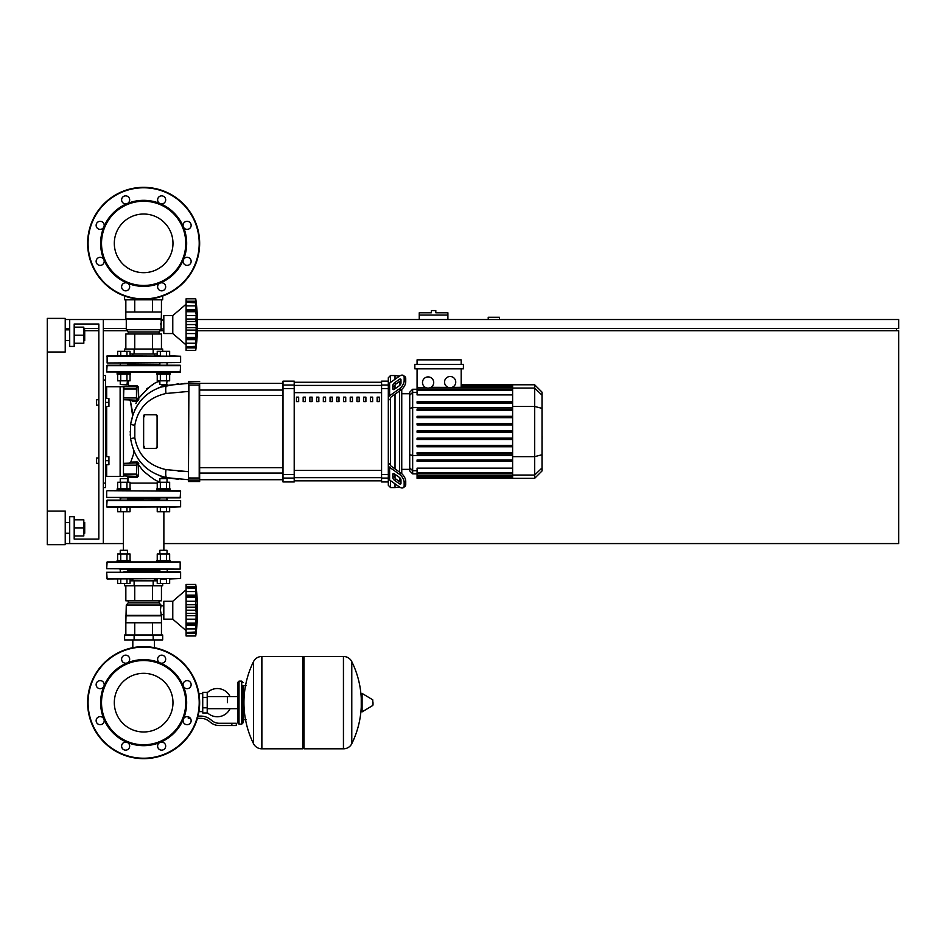 <?xml version="1.0" encoding="UTF-8"?>
<svg xmlns="http://www.w3.org/2000/svg" width="946" height="946" viewBox="0 0 946 946"><rect width="100%" height="100%" fill="white"/><g stroke="black" fill="none" stroke-linecap="round" stroke-linejoin="round"><path stroke-width="1.42" d="M65.227 543.572L69.708 543.572L69.708 516.693L74.19 516.693L74.19 539.09L98.833 539.09L74.19 539.09L98.833 539.09L98.833 324.005L74.19 324.005L98.833 324.005L98.833 399.732L98.833 324.005L74.19 324.005L74.19 346.413L69.708 346.413L69.708 319.523L65.227 319.523M98.833 405.113L98.833 457.994L98.833 405.113L98.833 457.994L98.833 405.113L96.587 405.113L96.587 399.732L98.833 399.732L98.833 324.005L74.19 324.005L98.833 324.005L98.833 399.732M499.441 319.523L499.441 317.288L488.231 317.288L488.231 319.523M197.489 328.487L898.7 328.487L898.7 319.523L197.454 319.523M163.812 319.523L161.009 319.523M126.279 319.523L103.315 319.523L103.315 543.572L123.406 543.572M65.227 328.487L69.708 328.487M83.816 328.487L98.833 328.487M103.315 328.487L126.279 328.487M896.465 330.722L896.465 328.487M163.871 543.572L898.7 543.572L898.7 330.722L197.43 330.722M163.812 330.722L160.134 330.722M127.154 330.722L103.315 330.722M98.833 330.722L85.164 330.722M47.3 511.088L65.227 511.088L65.227 544.695L47.3 544.695L47.3 352.007L65.227 352.007L65.227 318.4L47.3 318.4L47.3 352.007M433.564 310.56L431.329 310.56L431.329 312.807L419.232 312.807L419.232 315.042L447.907 315.042L447.907 312.807L435.81 312.807L435.81 310.56L433.564 310.56M419.232 319.523L419.232 315.042M447.907 319.523L447.907 315.042M132.818 639.922L132.818 647.691M154.47 639.922L154.47 647.691M96.587 457.994L96.587 463.363L96.587 457.994L98.833 457.994M105.55 456.646L108.92 456.646L108.92 460.678L105.55 460.678M108.92 460.678L108.92 464.711L105.55 464.711M96.587 399.732L96.587 405.113M105.55 398.396L108.92 398.396L108.92 402.428L105.55 402.428M108.92 402.428L108.92 406.461L105.55 406.461M227.371 702.653L227.371 696.623L227.371 702.653M207.209 712.527A14.119 14.119 0 0 0 230.055 708.684M230.055 696.623A14.119 14.119 0 0 0 207.209 692.779M202.728 711.617L198.932 711.617M202.728 697.498L202.728 712.965L207.209 712.965L207.209 692.342L202.728 692.342L202.728 697.498L207.209 697.498M202.728 693.69L198.932 693.69M190.725 718.877L191.139 720.355M231.853 725.511L236.334 725.511L236.334 723.264L231.853 723.264L231.853 725.511L219.153 725.511A13.445 13.445 0 0 1 210.757 722.567L209.161 721.278A13.445 13.445 0 0 0 200.765 718.333L197.418 718.333M198.021 716.098L200.765 716.098A15.68 15.68 0 0 1 210.556 719.539L212.152 720.817A11.198 11.198 0 0 0 219.153 723.264L231.853 723.264M188.278 716.796L188.278 718.333L190.406 718.333M202.728 707.809L207.209 707.809M241.715 724.163L241.715 681.144L239.019 681.144L239.019 724.163L241.715 724.163L243.051 722.815L243.051 685.625L246.197 685.625M302.649 657.848L303.997 656.5L303.997 748.806L343.433 748.806L343.433 656.5L343.552 748.806A9.188 9.188 0 0 0 351.782 743.686L351.782 661.621L351.782 743.686A92.755 92.755 0 0 0 361.242 707.206M343.552 748.806L343.552 656.5A9.188 9.188 0 0 1 351.782 661.621A92.755 92.755 0 0 1 361.242 698.101L361.242 711.416L362.093 711.889L362.093 693.418L361.242 693.903M373.008 702.653L373.008 705.03L373.008 702.653M253.516 661.621A9.188 9.188 0 0 1 261.758 656.5L302.649 656.5L302.649 748.806L261.876 748.806L261.876 656.5L261.758 748.806A9.188 9.188 0 0 1 253.516 743.686L253.516 661.621A92.755 92.755 0 0 0 253.516 743.686M243.051 722.815L243.051 685.625M180.615 491.151L107.123 490.702L180.615 491.151L180.166 497.868L119.811 497.868M159.862 498.767L127.426 498.767M180.166 497.868L167.477 497.868M180.166 490.702L167.477 490.702M119.811 490.702L107.123 490.702M143.638 673.327A29.326 29.326 0 0 1 172.976 702.653A29.326 29.326 0 0 1 143.638 731.979A29.326 29.326 0 0 1 114.312 702.653A29.326 29.326 0 0 1 143.638 673.327M143.638 758.668A56.015 56.015 0 0 1 87.635 702.653A56.015 56.015 0 0 1 143.638 646.638A56.015 56.015 0 0 1 199.653 702.653A56.015 56.015 0 0 1 143.638 758.668A56.015 56.015 0 0 1 87.635 702.653A56.015 56.015 0 0 1 143.638 646.638M127.178 662.91A43.019 43.019 0 0 1 160.111 662.91A4.032 4.032 0 0 1 158.798 656.335A4.032 4.032 0 0 1 164.498 656.335A4.032 4.032 0 0 1 160.111 662.91A43.019 43.019 0 0 1 183.382 686.193A4.032 4.032 0 0 1 187.107 680.612A4.032 4.032 0 0 1 191.139 684.644A4.032 4.032 0 0 1 183.382 686.193A43.019 43.019 0 0 1 183.382 719.114A4.032 4.032 0 0 1 189.969 717.813A4.032 4.032 0 0 1 189.969 723.513A4.032 4.032 0 0 1 183.382 719.114A43.019 43.019 0 0 1 160.111 742.397A4.032 4.032 0 0 1 165.68 746.122A4.032 4.032 0 0 1 161.648 750.154A4.032 4.032 0 0 1 160.111 742.397A43.019 43.019 0 0 1 103.894 686.193A43.019 43.019 0 0 1 127.178 662.91A4.032 4.032 0 0 1 121.608 659.185A4.032 4.032 0 0 1 125.641 655.152A4.032 4.032 0 0 1 127.178 662.91L127.178 662.91M143.638 744.774A42.121 42.121 0 0 1 101.518 702.653A42.121 42.121 0 0 1 143.638 660.533A42.121 42.121 0 0 1 185.759 702.653A42.121 42.121 0 0 1 143.638 744.774M128.49 748.972A4.032 4.032 0 0 1 122.791 748.972A4.032 4.032 0 0 1 127.178 742.397A4.032 4.032 0 0 1 128.49 748.972M100.17 724.695A4.032 4.032 0 0 1 96.137 720.663A4.032 4.032 0 0 1 103.894 719.114A4.032 4.032 0 0 1 100.17 724.695M97.32 687.505A4.032 4.032 0 0 1 97.32 681.794A4.032 4.032 0 0 1 103.894 686.193A4.032 4.032 0 0 1 97.32 687.505M143.638 214.021A29.326 29.326 0 0 0 114.312 243.347A29.326 29.326 0 0 0 143.638 272.673A29.326 29.326 0 0 0 172.976 243.347A29.326 29.326 0 0 0 143.638 214.021M199.653 243.347A56.015 56.015 0 0 0 143.638 187.332A56.015 56.015 0 0 0 87.635 243.347A56.015 56.015 0 0 0 143.638 299.362A56.015 56.015 0 0 0 199.653 243.347M143.638 286.366A43.019 43.019 0 0 0 160.111 203.603L160.111 203.603A43.019 43.019 0 0 0 127.178 203.603A4.032 4.032 0 0 0 128.49 197.028A4.032 4.032 0 0 0 122.791 197.028A4.032 4.032 0 0 0 127.178 203.603L127.178 203.603A43.019 43.019 0 0 0 103.894 226.886A4.032 4.032 0 0 0 100.17 221.305A4.032 4.032 0 0 0 96.137 225.337A4.032 4.032 0 0 0 103.894 226.886L103.894 226.886A43.019 43.019 0 0 0 103.894 259.807A4.032 4.032 0 0 0 97.32 258.495A4.032 4.032 0 0 0 97.32 264.206A4.032 4.032 0 0 0 103.894 259.807L103.894 259.807A43.019 43.019 0 0 0 127.178 283.091A4.032 4.032 0 0 0 121.608 286.815A4.032 4.032 0 0 0 125.641 290.848A4.032 4.032 0 0 0 127.178 283.091L127.178 283.091A43.019 43.019 0 0 0 143.638 286.366M143.638 285.467A42.121 42.121 0 0 0 185.759 243.347A42.121 42.121 0 0 0 143.638 201.226A42.121 42.121 0 0 0 101.518 243.347A42.121 42.121 0 0 0 143.638 285.467M160.111 283.091A4.032 4.032 0 0 0 158.798 289.665A4.032 4.032 0 0 0 164.498 289.665A4.032 4.032 0 0 0 160.111 283.091A4.032 4.032 0 0 1 160.111 283.091M183.382 259.807A4.032 4.032 0 0 0 187.107 265.388A4.032 4.032 0 0 0 191.139 261.356A4.032 4.032 0 0 0 183.382 259.807L183.382 259.807M183.382 226.886A4.032 4.032 0 0 0 189.969 228.187A4.032 4.032 0 0 0 189.969 222.487A4.032 4.032 0 0 0 183.382 226.886L183.382 226.886M160.111 203.603A4.032 4.032 0 0 0 165.68 199.878A4.032 4.032 0 0 1 160.099 203.603L160.111 203.603A4.032 4.032 0 0 1 161.648 195.846A4.032 4.032 0 0 1 165.68 199.878A4.032 4.032 0 0 1 160.099 203.603M161.447 634.991L161.459 615.834L160.43 610.229L161.009 605.073L159.058 602.839L159.058 600.816M161.459 622.775L125.83 622.775L126.279 605.073L128.23 602.839L128.23 600.816M163.812 614.663L161.009 614.663M163.812 605.783L161.009 605.783M162.688 634.991L124.6 634.991L124.6 639.922L162.688 639.922L162.688 634.991M134.119 634.991L134.119 639.922M153.169 634.991L153.169 639.922M162.688 583.457L162.688 585.751L124.6 585.751L124.6 583.457M153.169 585.751L153.169 580.82L130.051 580.82M134.119 585.751L134.119 580.82M157.237 580.82L153.169 580.82M152.543 622.775L152.543 634.991M134.746 622.775L134.746 634.991M125.842 622.775L125.842 634.991M161.447 585.751L161.447 600.816L125.842 600.816L125.842 585.751M134.746 600.816L134.746 585.751M152.543 600.816L152.543 585.751M159.058 602.839L128.23 602.839M161.009 605.073L126.279 605.073M161.009 615.385L126.279 615.385M161.459 615.834L125.83 615.834M186.102 589.843L172.775 601.266L186.102 589.843L172.775 601.266L163.812 601.266L163.812 619.192L172.775 619.192L186.102 630.615M195.739 610.182L186.102 610.182L186.102 604.719L196.307 604.719L195.739 635.996L196.307 630.793L195.739 635.996L186.102 635.996L186.102 632.567L196.035 631.963M186.102 604.719L186.102 601.23L196.035 601.23L195.739 597.375L195.928 607.474M186.102 601.23L186.102 597.375L195.739 597.375L195.751 598.156M196.035 588.495L186.102 587.892L186.102 584.462L195.739 584.462L196.307 589.665L195.739 587.892L195.739 597.304L186.102 597.304L186.102 595.176L196.307 595.176L196.035 595.909L186.102 595.909M186.102 595.176L186.102 587.939L195.739 587.939M186.102 586.898L196.035 586.898L196.307 589.665L196.165 587.974M196.011 586.721L195.917 585.917L196.011 586.721M196.271 594.194L196.165 592.704M196.224 614.167L196.035 613.304L196.224 614.167M196.224 617.632L196.271 616.887L196.224 617.632M196.224 626.997L196.035 628.889L196.307 625.282L196.035 628.889L186.102 628.889L186.102 625.282L196.307 625.282L196.271 626.264M196.295 630.734L196.271 631.337M196.26 630.793L196.035 633.548L186.102 633.548M195.739 632.519L186.102 632.519L186.102 628.889L196.035 628.889L186.102 628.889M186.102 624.549L196.035 624.549L196.307 625.282M186.102 625.282L186.102 623.142L195.739 623.142M195.739 597.304L196.035 601.23M186.102 610.182L195.739 610.265L195.751 611.092M195.739 623.071L186.102 623.142M186.102 635.996L195.739 635.996A186.09 186.09 0 0 0 195.739 584.462L186.102 584.462L195.739 584.462M186.102 623.071L186.102 615.74L196.307 615.74M186.102 615.74L186.102 610.265M172.775 601.266L172.775 619.192M127.426 497.868L127.426 500.115M120.248 497.868L120.248 500.115M130.56 488.905L130.56 490.253L117.115 490.253L117.115 488.905L130.56 488.905M120.248 482.271L120.248 478.605L127.426 478.605L127.426 482.271M127.426 478.605L120.248 478.605M120.733 488.905L120.733 482.271L117.635 482.271L117.635 488.905M130.051 488.905L130.051 482.271L120.733 482.271M126.941 488.905L126.941 482.271M126.941 507.281L126.941 511.762L130.051 511.762L130.051 507.281M157.237 507.281L157.237 511.762L160.347 511.762L160.347 507.281L166.555 507.281L166.555 511.762L169.653 511.762L169.653 507.281L180.615 506.831L107.123 507.281L117.635 507.281L117.635 511.762L126.941 511.762M120.733 507.281L120.733 511.762M167.028 497.868L167.028 500.115L159.413 500.115L159.862 497.868M170.174 488.905L170.174 490.253L156.729 490.253L156.729 488.905L170.174 488.905M159.862 482.271L159.862 478.605L167.028 478.605L167.028 482.271M167.028 478.605L159.862 478.605M160.347 488.905L160.347 482.271L157.237 482.271L157.237 488.905M169.653 488.905L169.653 482.271L160.347 482.271M166.555 488.905L166.555 482.271M160.347 511.762L166.555 511.762M167.028 569.114L167.477 571.81L127.876 571.81M159.862 570.462L127.426 570.462M123.843 571.81L180.166 571.81M154.47 580.82L154.47 578.976L157.237 578.976L154.47 578.976L157.237 578.976L157.237 583.457L160.347 583.457L160.347 578.976L166.555 578.976L166.555 583.457L169.653 583.457L169.653 578.976L180.615 578.526L180.615 572.259L106.673 572.259L107.123 578.976L180.615 578.526L106.673 578.526L117.635 578.976L117.635 583.457L130.051 583.457L130.051 578.976L132.818 578.976L132.818 580.82M159.413 571.81L159.862 569.114M107.123 507.281L117.635 507.281L107.123 507.281M143.638 500.115L107.123 500.115L106.673 506.831L180.615 506.831L180.615 500.564L106.673 500.564L167.477 500.115M119.811 569.114L180.166 569.114L106.673 568.676L107.123 561.948L180.166 561.948L170.174 561.948L180.166 561.948L170.174 561.948L180.166 561.948L170.174 561.948L170.174 560.6L156.729 560.6L156.729 561.948M167.477 569.114L180.166 569.114L167.477 569.114L180.166 569.114L180.166 561.948L106.673 562.397L117.115 561.948L117.115 560.6L130.56 560.6L130.56 561.948L117.115 561.948M143.638 561.948L130.56 561.948M127.426 569.114L127.426 571.81M120.248 569.114L120.248 571.81M120.248 553.978L120.248 550.3L127.426 550.3L127.426 553.978M127.426 550.3L120.248 550.3M120.733 560.6L120.733 553.978L117.635 553.978L117.635 560.6M130.051 560.6L130.051 553.978L120.733 553.978M126.941 560.6L126.941 553.978M126.941 578.976L126.941 583.457M120.733 578.976L120.733 583.457M159.862 553.978L159.862 550.3L167.028 550.3L167.028 553.978M167.028 550.3L159.862 550.3M160.347 560.6L160.347 553.978L157.237 553.978L157.237 560.6M169.653 560.6L169.653 553.978L160.347 553.978M166.555 560.6L166.555 553.978M160.347 583.457L166.555 583.457M195.775 608.775L195.751 609.366M195.775 598.783L195.822 599.386M186.102 619.228L196.035 619.228L195.928 619.926M195.869 620.481L195.822 621.073M195.775 621.676L195.751 622.302M130.051 578.976L132.818 578.976L130.051 578.976M169.653 578.976L180.615 578.526L169.653 578.976M196.224 593.461L196.035 591.569L186.102 591.569M186.102 607.155L196.035 607.155L196.307 604.719M161.459 318.968L125.83 318.968L125.83 312.026L161.459 312.026L161.009 329.728L159.058 331.963L159.058 333.985M125.83 318.968L161.009 319.417M126.279 319.417L126.279 329.728L161.009 329.728M126.279 329.728L128.23 331.963L126.279 329.728L128.23 331.963L159.058 331.963M128.23 331.963L128.23 333.985M163.812 320.126L161.009 320.126M163.812 329.007L161.009 329.007M160.453 323.721L160.43 324.573M124.6 296.027L124.6 299.811L162.688 299.811L162.688 296.027M153.169 299.811L153.169 298.546M134.119 299.811L134.119 298.546M124.6 351.344L124.6 349.05L162.688 349.05L162.688 351.344M130.051 353.97L157.237 353.97M134.119 349.05L134.119 353.97M153.169 349.05L153.169 353.97M161.447 312.026L161.447 299.811M152.543 312.026L152.543 299.811M134.746 312.026L134.746 299.811M125.842 312.026L125.842 299.811M125.842 349.05L125.842 333.985L161.447 333.985L161.447 349.05M134.746 333.985L134.746 349.05M152.543 333.985L152.543 349.05M186.102 344.959L172.775 333.536L163.812 333.536L163.812 315.609L172.775 315.609L172.775 333.536M186.102 304.186L172.775 315.609M195.739 324.525L186.102 324.525L186.102 319.062L196.307 319.062L195.739 350.339L196.307 345.124L195.739 350.339L186.102 350.339L186.102 339.626L196.307 339.626L196.035 343.232L196.271 340.607M196.224 331.975L196.271 331.23L196.224 331.975M195.739 346.863L186.102 346.863L196.035 346.307M186.102 338.893L196.035 338.893L196.307 339.626M186.102 339.626L186.102 337.486L195.739 337.486M195.775 336.019L195.739 337.415L195.775 336.019L195.739 337.415L186.102 337.415L186.102 330.083L196.307 330.083M186.102 330.083L186.102 324.608L195.739 324.608L195.751 325.436M195.739 311.648L186.102 311.648L186.102 309.519L196.307 309.519L195.928 321.817M186.102 319.062L186.102 311.719L195.739 311.719L195.751 312.499M195.751 298.936L196.035 310.253L186.102 310.253M186.102 309.519L186.102 298.806L195.739 298.806A186.09 186.09 0 0 1 195.739 350.339L186.102 350.339M196.307 304.009L196.035 301.242L196.295 304.068M196.035 302.838L186.102 302.271L195.739 302.271M196.011 301.065L195.917 300.26L196.011 301.065M196.271 308.538L196.165 307.048M196.035 310.253L196.307 309.519M196.224 317.158L196.035 315.562L196.224 317.158M127.426 365.227L127.426 362.992M120.248 365.227L120.248 362.992M130.56 374.19L130.56 372.854L117.115 372.854L117.115 374.19L130.56 374.19M127.426 384.502L120.248 384.502L126.977 384.951L127.426 380.824M120.248 384.502L120.248 380.824M117.635 374.19L117.635 380.824L130.051 380.824L130.051 374.19M120.733 374.19L120.733 380.824M126.941 374.19L126.941 380.824M132.818 353.97L132.818 355.826L130.051 355.826L132.818 355.826L130.051 355.826L130.051 351.344L117.635 351.344L117.635 355.826L106.673 356.264L180.615 356.264L107.123 355.826L107.123 362.992L180.615 362.543L127.876 362.992M126.941 355.826L126.941 351.344M120.733 355.826L120.733 351.344M167.028 365.227L167.028 362.992M159.862 365.227L159.862 362.992M170.174 374.19L170.174 372.854L156.729 372.854L156.729 374.19L170.174 374.19M167.028 384.502L159.862 384.502L166.579 384.951L167.028 380.824M159.862 384.502L159.862 380.824M157.237 374.19L157.237 380.824L169.653 380.824L169.653 374.19M160.347 374.19L160.347 380.824M166.555 374.19L166.555 380.824M119.811 362.992L180.615 362.543L180.615 356.264L169.653 355.826L180.615 356.264L169.653 355.826L169.653 351.344L157.237 351.344L157.237 355.826L154.47 355.826L154.47 353.97M166.555 355.826L166.555 351.344M157.237 355.826L160.347 355.826L160.347 351.344M186.102 333.571L196.035 333.571L186.102 333.571L196.035 333.571L195.822 335.416M195.775 313.126L195.822 313.729M186.102 301.242L196.035 301.242L196.165 302.33M196.224 328.51L196.035 327.635L196.224 328.51M117.635 355.826L107.123 355.826L117.635 355.826M196.295 345.065L196.035 347.892L186.102 347.892L196.035 347.892M196.224 341.329L196.035 343.232L186.102 343.232M196.224 307.805L196.035 305.901L186.102 305.901M186.102 321.498L196.035 321.498L196.307 319.062M119.811 372.405L180.615 371.955L106.673 371.955L107.123 365.227L180.166 365.227M159.862 364.34L127.426 364.34M127.876 365.227L106.673 365.676L180.615 365.676L180.166 372.405L167.477 372.405M159.413 365.227L143.638 365.227M542.011 426.906L542.011 436.189M542.093 436.189L542.011 439.417M542.093 438.235L542.011 439.606M390.544 382.432L390.544 375.538L395.026 375.538L395.026 379.263L395.026 375.538L399.508 376.106M390.544 464.309L390.544 398.786L388.309 400.395L388.309 462.7L390.544 465.089A2.235 1.585 0 0 0 391.206 466.212L400.986 473.13L399.401 474.242A6.717 3.358 54.7 0 1 404.155 482.365L405.739 481.242A6.717 3.358 -125.3 0 0 400.986 473.13M390.544 375.538L388.309 377.773L388.309 385.046L388.309 381.143L381.581 381.143L381.581 481.963L388.309 481.963L388.309 478.061L388.309 485.322L390.544 487.568L390.544 480.663M390.544 487.568L395.026 487.568L395.026 483.832L395.026 487.568L399.851 487.225M395.026 478.12L395.026 474.324L395.026 478.12M395.026 468.92L395.026 394.186L395.026 468.92M395.026 388.771L395.026 384.975L395.026 388.771M392.791 388.771L392.791 385.601A2.235 1.123 125.3 0 1 394.376 382.905L399.401 379.346A2.235 1.123 125.3 0 1 400.69 379.098A2.235 1.123 125.3 0 1 400.986 379.807L400.986 382.976A2.235 1.123 125.3 0 1 399.401 385.684L394.376 389.244A2.235 1.123 125.3 0 1 393.075 389.48A2.235 1.123 125.3 0 1 392.791 388.771L393.843 389.516M399.401 379.346L400.986 380.469L395.96 384.017A2.235 1.123 -54.7 0 0 394.376 386.725L394.376 389.244M392.791 477.494L392.791 474.324A2.235 1.123 54.7 0 1 393.075 473.615A2.235 1.123 54.7 0 1 394.376 473.863L394.376 476.37A2.235 1.123 -125.3 0 0 395.96 479.078L400.986 482.637L399.401 483.749L394.376 480.201A2.235 1.123 54.7 0 1 392.791 477.494L394.376 476.37M394.376 473.863L399.401 477.411A2.235 1.123 54.7 0 1 400.986 480.119L400.986 483.288A2.235 1.123 54.7 0 1 400.69 483.997A2.235 1.123 54.7 0 1 399.401 483.749M388.309 398.006A4.482 3.169 -0 0 1 389.622 395.771L399.401 388.853L400.986 389.977L391.206 396.882A2.235 1.585 180 0 0 390.544 398.006L390.544 398.786M400.986 389.977A6.717 3.358 -54.7 0 0 405.739 381.865L405.739 378.696A6.717 3.358 -54.7 0 0 404.864 376.567L403.28 375.444A6.717 3.358 125.3 0 0 399.401 376.177L389.622 383.095A4.482 3.169 180 0 0 388.309 385.329M405.739 381.865L404.155 380.741A6.717 3.358 125.3 0 1 399.401 388.853M404.155 380.741L404.155 377.572L405.739 378.696M403.28 375.444A6.717 3.358 125.3 0 1 404.155 377.572M388.309 477.765A4.482 3.169 -0 0 0 389.622 480.012L399.401 486.918A6.717 3.358 54.7 0 0 403.28 487.651L404.864 486.54A6.717 3.358 -125.3 0 0 405.739 484.411L405.739 481.242M399.401 474.242L389.622 467.336A4.482 3.169 180 0 1 388.309 465.089M405.739 484.411L404.155 485.535A6.717 3.358 54.7 0 1 403.28 487.651M404.155 485.535L404.155 482.365M409.724 469.37L401.754 469.37M409.724 393.725L401.754 393.725M399.508 381.51L399.508 385.601M399.508 391.017L399.508 472.089M399.508 477.494L399.508 481.597M450.142 376.496A5.605 5.605 0 0 1 455.747 382.101A5.605 5.605 0 0 1 450.142 387.706A5.605 5.605 0 0 1 444.537 382.101A5.605 5.605 0 0 1 450.142 376.496M461.175 368.81L461.175 387.304L451.987 387.387M428.1 376.91A5.605 5.605 0 0 1 433.706 382.515A5.605 5.605 0 0 1 428.1 388.108A5.605 5.605 0 0 1 422.495 382.515A5.605 5.605 0 0 1 428.1 376.91M448.298 387.387L430.998 387.304L429.46 387.943L512.614 387.943M512.614 394.931L417.08 394.931L417.08 387.943L426.741 387.943L417.08 387.304L417.08 368.81M417.08 387.943L417.08 387.304M414.833 364.34L414.833 368.81L463.41 368.81L463.41 364.34L414.833 364.34M417.08 364.34L417.08 359.858L461.175 359.858L461.175 364.34M461.175 387.943L461.175 387.304M412.669 389.244L409.724 392.188L409.724 470.907L412.669 473.851L412.669 389.244L417.08 389.244M401.754 473.733L401.754 389.374M417.08 478.061L417.08 477.387L417.08 478.061L512.614 478.061L417.08 478.333M512.614 432.227L417.08 432.227L512.614 432.227L417.08 432.227L512.614 432.227L417.08 432.227L417.08 430.879L512.614 430.879M512.614 389.575L417.08 389.575L417.08 390.237L512.614 390.237M534.656 384.774L534.656 478.333L542.011 470.978L542.011 392.117L534.656 384.774L512.614 384.774L512.614 478.061M417.08 446.772L512.614 446.772L417.08 446.772L417.08 445.436L512.614 445.436M417.08 439.5L512.614 439.5L417.08 439.5L417.08 438.152L512.614 438.152M417.08 461.329L512.614 461.329L417.08 461.329L417.08 459.993L512.614 459.993M417.08 454.056L512.614 454.056L417.08 454.056L417.08 452.708L512.614 452.708M512.614 476.559L417.08 476.559L417.08 475.152L417.08 475.826L512.614 475.826M512.614 477.233L417.08 477.233L512.614 477.387M512.614 472.858L417.08 472.858L417.08 468.164L512.614 468.164M512.614 473.532L417.08 473.532L417.08 475.152L512.614 475.152M512.614 416.323L417.08 416.323L417.08 417.671L512.614 417.671M512.614 423.595L417.08 423.595L417.08 424.943L512.614 424.943M512.614 401.766L417.08 401.766L417.08 403.114L512.614 403.114M512.614 409.05L417.08 409.05L417.08 410.387L512.614 410.387M294.206 382.314L381.581 382.314M381.581 480.781L294.206 480.781M356.938 401.624L359.184 401.624L359.184 397.143L356.938 397.143L356.938 401.624M363.666 401.624L365.901 401.624L365.901 397.143L363.666 397.143L363.666 401.624M309.886 401.624L312.133 401.624L312.133 397.143L309.886 397.143L309.886 401.624M323.331 401.624L325.578 401.624L325.578 397.143L323.331 397.143L323.331 401.624M370.383 401.624L372.629 401.624L372.629 397.143L370.383 397.143L370.383 401.624M350.221 401.624L352.456 401.624L352.456 397.143L350.221 397.143L350.221 401.624M343.493 401.624L345.739 401.624L345.739 397.143L343.493 397.143L343.493 401.624M316.614 401.624L318.849 401.624L318.849 397.143L316.614 397.143L316.614 401.624M332.294 397.143L330.059 397.143L330.059 401.624L332.294 401.624L332.294 397.143M303.169 401.624L305.404 401.624L305.404 397.143L303.169 397.143L303.169 401.624M339.011 397.143L336.776 397.143L336.776 401.624L339.011 401.624L339.011 397.143M296.441 401.624L298.688 401.624L298.688 397.143L296.441 397.143L296.441 401.624M377.111 401.624L379.346 401.624L379.346 397.143L377.111 397.143L377.111 401.624M381.581 478.061L388.309 478.061L388.309 385.046L381.581 385.046M294.206 480.84L381.581 480.84M294.206 382.255L381.581 382.255M283.008 478.061L283.008 481.963L294.206 481.963L294.206 381.143L283.008 381.143L283.008 478.061L294.206 478.061M283.008 479.717L199.653 479.717L199.653 481.514L199.653 385.128M199.653 431.553L199.653 395.428L283.008 395.428M283.008 390.048L199.653 390.048L199.653 383.378L283.008 383.378M296.441 397.391L298.688 397.143M136.922 465.16L136.472 462.913A1.123 0.721 90 0 0 137.182 461.955L138.766 463.339L138.554 464.841L138.766 463.339L136.922 463.363L136.472 476.358L136.472 474.123L136.922 475.909L136.922 474.123L136.922 475.909L138.435 475.956L138.554 464.841L136.922 464.699L136.472 474.123L123.926 474.123L123.477 475.909L136.472 476.358L136.922 474.123L136.957 477.517L128.088 477.564A77.43 77.43 0 0 0 127.899 482.271M138.565 464.829L143 470.694C151.987 478.321 157.462 481.928 159.425 481.502A45.928 45.928 0 0 0 159.401 482.271M159.862 381.676C155.83 381.132 148.723 386.737 138.554 398.514L138.471 387.151L136.993 385.578L128.573 385.53A206.193 206.193 0 0 1 128.242 380.824M159.862 381.593A174.691 174.691 0 0 1 159.803 380.824M155.96 414.75A1.123 1.123 0 0 1 157.083 415.862L157.083 447.233A1.123 1.123 0 0 1 155.96 448.357L144.762 448.357A1.123 1.123 0 0 1 143.638 447.233L143.638 415.862A1.123 1.123 0 0 1 144.762 414.75L156.232 414.774L157.024 416.24L156.232 414.774L157.024 416.24L155.96 414.75L144.762 414.75L155.96 414.75L144.762 414.75L144.17 416.819L144.762 414.75M155.96 448.357L157.024 446.855L155.96 448.357L157.024 446.855L155.96 448.357L144.762 448.357L144.17 446.276L144.762 448.357L144.17 446.276L144.762 448.357L155.96 448.357L144.762 448.357M199.653 479.61L199.204 478.014L199.653 479.61M184.186 383.461L188.455 383.378L188.455 385.128L188.455 381.581L188.455 481.514L188.904 480.06L199.204 480.06L199.653 481.514L188.455 481.514M188.455 479.61L188.904 385.093L199.204 385.093L199.204 478.014L188.455 477.978L188.455 471.652L165.988 469.618C148.392 465.515 137.998 454.92 134.817 437.821L134.817 425.274C137.998 408.175 148.392 397.58 165.988 393.489A11.198 2.412 -100.7 0 1 166.803 385.412C146.358 390.308 134.285 403.339 130.595 424.482L130.595 438.613C134.285 459.768 146.358 472.787 166.803 477.695A11.198 2.412 -79.3 0 1 165.988 469.618L188.455 471.652L188.455 477.978L188.455 471.652L188.455 477.978L188.455 471.652L165.988 469.618L188.455 471.652L188.455 479.717L188.455 471.652L178.167 471.226L188.455 471.652L188.455 479.717L188.455 471.652M132.144 401.139L137.028 401.199C131.317 415.743 131.317 415.743 137.028 401.199L137.028 401.199C128.349 401.104 128.349 401.104 137.028 401.199A1.123 0.65 90 0 0 136.378 400.182M138.731 399.815L137.135 401.222A1.123 0.662 90 0 0 136.472 400.182L138.731 399.815L138.471 387.151L138.554 398.514L138.471 387.151L136.922 387.186L136.922 388.983L136.472 386.737L136.472 400.182L123.477 399.732L123.926 386.737L136.472 386.737L136.472 388.983L123.477 388.983M138.554 398.514L138.471 387.151L138.554 398.514L138.471 387.151L138.554 398.514L136.922 398.585L136.472 400.182L136.922 388.983M136.993 385.578L136.472 386.737M128.573 385.53L127.45 386.737L129.271 385.53M136.472 400.182L136.922 397.947L123.477 397.947M146.358 389.137L153.5 384.182M135.869 403.575L136.354 402.535M136.957 477.517L138.435 475.956M136.248 462.913A1.123 0.686 90 0 0 136.922 462.003C128.845 462.133 128.845 462.133 136.922 462.003L136.922 462.003C132.499 451.668 132.499 451.668 136.922 462.003L132.487 462.074M136.472 462.913L123.477 463.363L123.926 465.16L136.472 465.16L136.472 462.913M145.79 467.537L143.969 465.87M138.329 459.236L137.891 458.597M144.076 465.976L145.743 467.49L144.076 465.976M160.501 476.015L159.85 475.791M146.358 468.01L145.566 467.336M137.288 405.432L136.685 406.413M136.567 406.614L134.462 410.623M134.817 425.274L130.595 424.482L133.28 413.402M146.677 394.825L147.41 394.234M158.219 387.943L165.278 385.72L161.671 384.951M160.418 387.115L178.581 383.792L159.839 387.316L178.581 383.792L159.921 387.292L166.803 385.412L188.455 383.378L188.455 385.128L188.455 383.378L166.803 385.412L159.921 387.292L166.803 385.412L188.455 383.378L188.904 385.093L188.455 383.485M165.988 393.489L188.455 391.443M178.546 479.303L166.803 477.695L188.455 479.717M130.335 435.799L130.241 433.871L130.335 435.799M130.205 432.192L130.205 431.542M140.848 453.619L144.277 457.888L140.848 453.619M159.425 481.502L159.862 479.717L159.425 481.502M157.083 415.862L157.083 447.233M137.028 401.199L136.248 401.187M136.922 399.732L136.922 397.947M164.888 477.292L161.104 478.156L164.639 477.233M136.922 474.123L136.922 475.909L136.922 474.123M188.455 383.378L166.803 385.412M103.315 487.568L105.55 487.568L105.55 375.538L103.315 375.538M105.55 476.358L123.477 476.358L123.477 386.737L105.55 386.737M84.714 340.584L84.714 329.835L84.714 340.584L83.816 340.584M84.714 533.272L84.714 522.511L84.714 533.272L83.816 533.272M74.19 535.956L83.816 535.956L83.816 519.827L74.19 519.827M74.19 527.892L83.816 527.892M74.19 343.268L83.816 343.268L83.816 327.139L74.19 327.139M74.19 335.203L83.816 335.203M103.315 543.572L69.708 543.572M69.708 319.523L103.315 319.523M98.833 463.363L98.833 539.09L74.19 539.09L98.833 539.09L98.833 463.363L96.587 463.363M373.008 705.03L372.736 699.803L362.093 693.418M261.758 656.5L261.758 748.806M180.615 497.419L106.673 497.419L106.673 491.151M199.204 702.653A55.566 55.566 0 0 1 143.638 758.219A55.566 55.566 0 0 1 88.073 702.653A55.566 55.566 0 0 1 143.638 647.088A55.566 55.566 0 0 1 199.204 702.653M143.638 298.912A55.566 55.566 0 0 0 199.204 243.347A55.566 55.566 0 0 0 143.638 187.781A55.566 55.566 0 0 0 88.073 243.347A55.566 55.566 0 0 0 143.638 298.912M186.102 613.304L196.035 613.304M186.102 327.635L196.035 327.635M186.102 315.562L196.035 315.562M394.376 386.725L392.791 385.601M395.96 384.017L394.376 382.905M393.843 473.579L392.791 474.324M395.96 479.078L394.376 480.201M389.622 395.771L389.622 383.095M389.622 480.012L389.622 467.336M512.614 385.72L461.175 385.72M512.614 386.547L461.175 386.547M417.08 392.389L412.669 392.389L409.724 395.239M409.724 408.376L412.669 407.62L512.614 407.62M417.08 470.706L412.669 470.706L409.724 467.868M409.724 454.719L412.669 455.487L512.614 455.487M542.011 395.168L534.656 388.061L512.614 388.061M512.614 406.461L534.656 406.461L542.011 408.353M512.614 456.646L534.656 456.646L542.011 454.742M512.614 475.034L534.656 475.034L542.011 467.939M381.581 477.683L294.206 477.683M294.206 385.412L381.581 385.412M381.581 392.661L294.206 392.661M294.206 470.434L381.581 470.434M388.309 474.454L381.581 474.454M381.581 388.64L388.309 388.64M294.206 474.454L283.008 474.454M294.206 385.046L283.008 385.046M283.008 388.64L294.206 388.64M157.237 483.087L130.051 483.087M199.653 383.485L188.904 383.035L188.455 381.581L199.653 381.581M123.477 465.16L123.477 474.123M130.595 438.613L134.817 437.821M103.315 380.02L105.55 380.02M105.55 483.087L103.315 483.087M120.118 386.737L120.118 476.358M106.673 476.358L106.673 464.711M106.673 456.646L106.673 406.461M106.673 398.396L106.673 386.737M237.683 708.684L207.209 708.684M237.683 696.623L207.209 696.623M243.051 719.681L246.197 719.681M343.552 656.5L303.997 656.5M372.736 705.503L362.093 711.889M302.649 747.47L303.997 748.806M239.019 683.828L237.683 682.492L237.683 722.815L239.019 724.163M239.019 681.144L237.683 682.492M241.715 681.144L243.051 682.492M239.019 721.479L237.683 722.815M167.395 497.868L166.496 498.767M120.792 498.767L119.894 497.868M186.102 587.49L195.787 587.49M186.102 632.969L195.787 632.969M123.406 511.762L123.406 549.851M163.871 511.762L163.871 549.851M186.102 347.312L195.787 347.312M186.102 301.833L195.787 301.833M186.102 298.806L195.739 298.806M512.614 384.774L461.175 384.774M461.175 385.046L512.614 385.046M461.175 385.873L512.614 385.873M512.614 387.269L461.175 387.269M417.08 473.851L412.669 473.851M534.656 478.333L512.614 478.333M283.008 467.679L199.653 467.679M283.008 473.059L199.653 473.059M132.688 413.047L130.442 401.128L129.33 400.182L130.442 401.128L132.688 413.047L130.442 401.128L129.33 400.182L130.442 401.128L132.582 415.365M128.088 477.564L126.977 476.358L128.088 477.564M133.611 453.891L130.785 462.097L129.708 462.913L130.785 462.097L133.611 453.891L130.785 462.097L129.708 462.913L130.785 462.097L133.611 453.891L133.623 450.544M164.616 385.873L165.278 385.72L164.616 385.873M65.227 340.584L69.708 340.584M65.227 533.272L69.708 533.272M65.227 522.511L69.708 522.511M83.816 522.511L84.714 522.511M65.227 329.835L69.708 329.835M83.816 329.835L84.714 329.835"/></g></svg>

